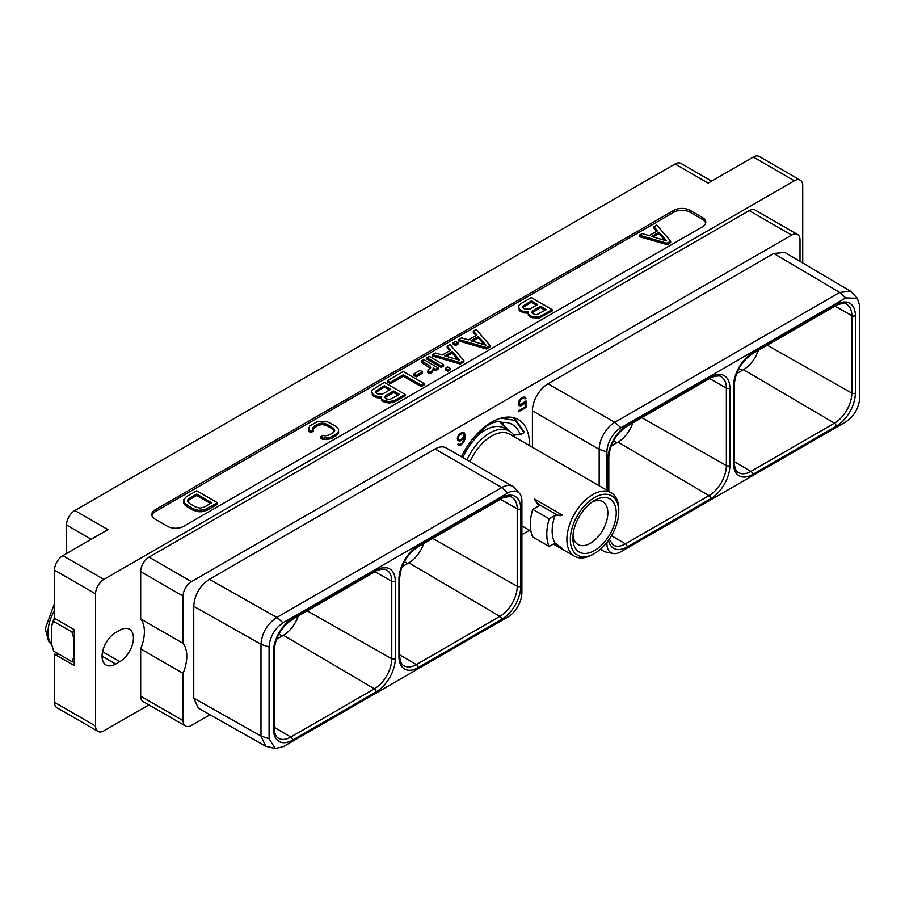 <?xml version="1.0" encoding="UTF-8"?>
<svg xmlns="http://www.w3.org/2000/svg" width="905" height="905" viewBox="0 0 905 905"><rect width="100%" height="100%" fill="white"/><g stroke="black" fill="none" stroke-linecap="round" stroke-linejoin="round"><path stroke-width="1.36" d="M183.082 643.387L140.682 618.907L140.682 571.621A11.822 6.821 -60 0 1 149.042 557.141L191.441 581.621A11.822 6.821 120 0 0 183.082 596.101L183.082 643.387A34.752 20.068 -60 0 1 183.082 673.354L183.082 720.64A11.822 6.821 120 0 0 185.536 726.048A11.822 6.821 120 0 0 191.441 725.471L209.983 714.769M521.891 534.685L529.504 530.285M185.536 726.048L143.137 701.567A11.822 6.821 -60 0 1 140.682 696.16L140.682 648.874A34.752 20.068 -60 0 0 140.682 618.907M802.724 262.982L802.724 185.593A11.822 6.821 120 0 0 800.28 180.174A11.822 6.821 120 0 0 794.375 180.762L103.928 579.392A11.822 6.821 120 0 0 95.568 593.861L54.481 570.139A11.822 6.821 -60 0 1 62.841 555.67L107.955 529.617L74.855 510.511L675.073 163.986A11.822 6.821 -60 0 1 680.979 163.398L711.624 181.091M148.873 704.882L103.928 730.833A11.822 6.821 120 0 1 98.012 731.421L56.936 707.699A11.822 6.821 -60 0 1 54.481 702.291L54.481 654.191L74.244 665.605L74.368 658.354A33.983 19.616 -60 0 1 73.916 657.256L73.916 638.659A33.983 19.616 -60 0 1 74.368 637.041L74.368 658.354M95.568 593.861L95.568 726.014A11.822 6.821 120 0 0 98.012 731.421M119.811 630.208L115.693 632.584A19.265 11.12 120 0 0 103.113 649.564A19.265 11.12 120 0 0 106.066 665.005A19.265 11.12 120 0 0 115.693 664.055L119.811 661.668A19.265 11.12 120 0 0 132.402 644.688A19.265 11.12 120 0 0 129.449 629.247A19.265 11.12 120 0 0 119.811 630.208M749.25 210.616A11.822 6.821 -60 0 1 755.166 210.028L797.565 234.508A11.822 6.821 120 0 0 791.649 235.096L749.25 210.616L149.042 557.141M74.368 637.041L74.244 629.654L54.481 618.239L54.481 570.139M74.244 662.268L71.902 661.646L73.916 657.256M71.902 661.646L53.689 651.136L51.687 644.417L51.687 625.83L54.605 618.319M59.821 654.666L54.481 654.191M66.506 553.555L66.506 524.99A11.822 6.821 -60 0 1 74.855 510.511M794.375 180.762L753.288 157.04A11.822 6.821 -60 0 1 759.193 156.463L800.28 180.174M753.288 157.04L708.163 183.093L675.073 163.986M702.404 226.827A11.471 6.618 0 0 0 705.764 222.144A11.471 6.618 0 0 0 702.404 217.46L690.051 210.333A11.471 6.618 0 0 0 673.829 210.333L155.14 509.798A11.471 6.618 0 0 0 151.78 514.481A11.471 6.618 0 0 0 155.14 519.165L167.482 526.291A11.471 6.618 0 0 0 183.704 526.291L702.404 226.827M705.64 223.094A11.471 6.618 0 0 0 702.404 219.361L690.051 212.234A11.471 6.618 0 0 0 673.829 212.234L155.14 511.698A11.471 6.618 0 0 0 151.893 515.431M527.208 313.243L527.208 311.806L528.215 311.625L528.373 315.426L531.065 317.497L539.052 318.051L552.107 311.037L552.107 309.612L531.269 297.575L520.85 303.605L519.108 305.121L518.701 306.908L520.081 311.15L524.108 312.96L527.898 313.107M320.483 436.979L320.483 438.405L323.311 439.513L326.863 439.536L332.124 438.043L337.735 434.287L338.594 432.76L338.549 429.298L335.857 426.232L326.615 421.402L317.791 421.345L309.567 426.097L308.741 429.671L310.653 431.312L313.469 429.683L312.553 428.642L314.193 426.232L318.017 424.015L322.225 423.065L326.479 424.072L333.017 427.85L334.748 430.294L333.108 432.726L329.273 434.932L325.099 435.882L323.289 435.362L320.483 436.979L323.311 438.088L329.51 437.613L336.004 434.366L338.594 431.334M308.707 427.624L308.741 431.097L310.653 432.737L313.469 431.108L313.469 429.683M312.892 429.027L318.017 425.441L322.225 424.49L326.479 425.497L333.017 429.275L334.511 431.052M639.303 235.209L639.303 236.635L667.076 244.655L670.684 242.574L670.684 241.149L656.792 225.107L653.964 226.748L657.505 230.775L649.111 235.617L642.131 233.569L639.303 235.209L667.076 243.23L670.684 241.149M653.964 226.748L653.964 228.173L656.668 231.25M183.658 499.82L183.692 503.282L186.396 506.348L192.98 510.149L198.297 511.71L201.815 511.721L207.075 510.239L217.505 504.209L217.505 502.784L196.668 490.759L186.249 496.777L183.658 499.82L184.609 503.384L192.98 508.723L198.297 510.273L204.462 509.809L217.505 502.784M458.665 339.499L458.665 340.925L486.438 348.945L490.046 346.864L490.046 345.439L476.154 329.397L473.326 331.038L476.867 335.065L468.473 339.907L461.493 337.87L458.665 339.499L486.438 347.52L490.046 345.439M473.326 331.038L473.326 332.463L476.03 335.54M453.134 342.69L453.134 344.115L455.577 345.529L457.964 344.149L457.964 342.724L455.532 341.309L453.134 342.69L455.577 344.104L457.964 342.724M432.511 354.602L432.511 356.027L460.283 364.048L463.892 361.966L463.892 360.541L450 344.5L447.172 346.14L450.713 350.167L442.307 355.009L435.339 352.973L432.511 354.602L460.283 362.622L463.892 360.541M447.172 346.14L447.172 347.565L449.876 350.642M426.979 357.792L426.979 359.217L441.244 367.453L443.631 366.073L443.631 364.647L429.366 356.412L426.979 357.792L441.244 366.027L443.631 364.647M445.373 368.414L445.373 369.84L447.805 371.242L450.204 369.862L450.204 368.437L447.76 367.034L445.373 368.414L447.805 369.817L450.204 368.437M433.235 369.263L435.667 370.677L438.054 369.297L438.054 367.871L423.8 359.636L421.402 361.016L421.402 362.441L430.441 368.278M421.402 361.016L430.248 366.118L430.701 367.815L427.669 371.073L427.669 372.498L430.124 373.912L432.816 371.299L433.212 367.837L435.667 369.251L438.054 367.871M413.845 373.98L413.845 375.405L416.277 376.808L422.522 373.199L422.522 371.774L420.09 370.371L413.845 373.98L416.277 375.383L422.522 371.774M387.532 380.575L387.532 382.001L390.406 383.652L403.268 376.231L421.221 386.593L424.038 384.964L424.038 383.539L403.211 371.514L387.532 380.575L390.406 382.227L403.268 374.806L421.221 385.168L424.038 383.539M380.96 397.035L382.351 401.288L389.026 403.121L394.75 401.888L405.169 395.858L405.169 394.433L384.342 382.408L372.181 389.953L371.763 391.729L373.154 394.557L377.17 396.367L381.288 396.458L381.435 398.834L382.351 399.863L389.026 401.696L394.75 400.451L405.169 394.433M371.763 391.729L373.154 395.983L377.17 397.793L380.96 397.94M541.676 317.055L541.676 315.63L552.107 309.612M539.052 318.051L539.052 316.626L541.676 315.63M535.952 318.289L535.952 316.863L539.052 316.626M532.864 318.017L532.864 316.592L535.952 316.863M531.065 317.497L531.065 316.071L532.864 316.592M529.278 316.456L529.278 315.031L531.065 316.071M528.373 315.426L528.373 314.001L529.278 315.031M527.898 312.202L528.373 314.001M524.108 312.96L524.108 311.535L527.208 311.806M522.309 312.44L522.309 311.015L524.108 311.535M520.081 311.15L520.081 309.725L522.309 311.015M519.176 310.121L519.176 308.684L520.081 309.725M518.701 306.908L519.176 308.684M546.405 309.578L536.744 314.669L533.418 314.159L531.721 312.711L532.525 310.8L540.523 306.173L546.405 309.578M524.651 309.103L522.524 307.406L522.513 306.444L531.326 300.867L537.649 304.521L529.651 309.137L524.651 309.103M531.914 312.938L540.523 307.598L545.172 310.291M540.523 307.598L540.523 306.173M532.525 312.225L532.525 310.8M522.717 307.621L531.326 302.293L536.416 305.234M523.328 306.919L523.328 305.494M531.326 302.293L531.326 300.867M326.863 439.536L326.863 438.099M329.51 439.038L329.51 437.613M323.311 439.513L323.311 438.088M334.307 430.509L334.307 429.083M333.017 429.275L333.017 427.85M326.479 425.497L326.479 424.072M324.341 424.75L324.341 423.325M322.225 424.49L322.225 423.065M320.132 424.728L320.132 423.302M318.017 425.441L318.017 424.015M314.193 427.658L314.193 426.232M312.949 428.868L312.949 427.443M310.653 432.737L310.653 431.312M308.741 431.097L308.741 429.671M337.735 434.287L337.735 432.862M336.004 435.791L336.004 434.366M332.124 438.043L332.124 436.617M667.076 244.655L667.076 243.23M666.612 240.877L651.611 236.477L658.998 232.223L666.612 240.877M653.252 236.963L658.998 233.648L664.915 240.379M658.998 233.648L658.998 232.223M207.075 510.239L207.075 508.802M204.462 511.235L204.462 509.809M201.815 511.721L201.815 510.296M198.297 511.71L198.297 510.273M195.638 511.178L195.638 509.753M192.98 510.149L192.98 508.723M186.396 506.348L186.396 504.922M184.609 504.809L184.609 503.384M183.692 503.282L183.692 501.856M211.804 502.75L204.225 507.128L200.028 508.078L195.774 507.083L189.236 503.304L187.493 500.85L189.145 498.429L196.724 494.051L211.804 502.75M187.742 501.528L189.145 499.854L196.724 495.476L210.571 503.474M187.901 501.065L187.901 499.639M189.145 499.854L189.145 498.429M196.724 495.476L196.724 494.051M486.438 348.945L486.438 347.52M485.974 345.167L470.973 340.766L478.349 336.513L485.974 345.167M472.614 341.253L478.349 337.938L484.277 344.669M478.349 337.938L478.349 336.513M455.577 345.529L455.577 344.104M460.283 364.048L460.283 362.622M459.808 360.269L444.819 355.869L452.195 351.615L459.808 360.269M446.459 356.355L452.195 353.041L458.122 359.771M452.195 353.041L452.195 351.615M441.244 367.453L441.244 366.027M447.805 371.242L447.805 369.817M430.248 367.543L430.248 366.118M435.667 370.677L435.667 369.251M432.816 371.299L433.235 368.595M431.945 372.306L432.816 369.873M430.124 373.912L430.124 372.487L431.945 370.88M427.669 371.073L430.124 372.487M416.277 376.808L416.277 375.383M421.221 386.593L421.221 385.168M403.268 376.231L403.268 374.806M390.406 383.652L390.406 382.227M380.281 398.064L380.281 396.639M377.17 397.793L377.17 396.367M375.383 397.272L375.383 395.836M373.154 395.983L373.154 394.557M372.238 394.942L372.238 393.517M394.75 401.888L394.75 400.451M392.114 402.883L392.114 401.458M389.026 403.121L389.026 401.696M385.937 402.849L385.937 401.424M384.139 402.329L384.139 400.892M382.351 401.288L382.351 399.863M381.435 400.259L381.435 398.834M399.478 394.399L389.817 399.501L386.48 398.992L384.795 397.544L385.587 395.632L393.596 391.005L399.478 394.399M377.724 393.935L375.598 392.227L375.575 391.277L384.399 385.7L390.722 389.342L382.713 393.969L377.724 393.935M384.987 397.759L393.596 392.431L398.245 395.123M385.587 397.057L385.587 395.632M393.596 392.431L393.596 391.005M375.79 392.453L384.399 387.125L389.489 390.055M376.39 391.741L376.39 390.315M384.399 387.125L384.399 385.7M395.281 658.738A27.048 15.611 -60 0 1 376.163 691.861L292.587 740.109A27.048 15.611 -60 0 1 273.468 729.068L273.468 651.589A27.048 15.611 -60 0 1 292.587 618.466L376.163 570.218A27.048 15.611 -60 0 1 395.281 581.259L395.281 658.738A2.5 1.448 180 0 1 391.763 658.75A24.537 14.175 -60 0 1 374.41 688.807L283.412 635.287A23.349 13.473 120 0 0 298.231 616.045M283.412 635.287L276.455 639.303M283.039 746.795L507.931 616.95A19.752 11.403 120 0 0 521.891 592.764L521.891 501.019A19.752 11.403 120 0 0 519.493 493.372A19.752 11.403 120 0 0 507.931 492.965L283.039 622.798C274.554 628.658 269.905 636.713 269.079 646.985L269.079 738.729L275.222 748.537L283.039 746.795M275.222 748.537L265.697 746.218L198.387 708.219L193.749 698.083L193.749 606.339C194.541 594.789 199.745 585.784 209.349 579.313L435.067 449.004L501.811 487.535A22.059 12.738 -60 0 1 512.852 486.449A22.059 12.738 -60 0 1 514.741 487.999L519.493 493.372M507.931 492.965L501.811 487.535L276.919 617.38L283.039 622.798M265.697 746.218L260.991 736.037L260.991 644.292C261.93 632.833 267.213 623.873 276.851 617.414L276.919 617.38M435.067 449.004A22.059 12.738 -60 0 1 446.097 447.907L512.852 486.449M191.441 581.621L791.649 235.096M800.009 261.375L800.009 239.916A11.822 6.821 120 0 0 797.565 234.508M532.423 447.274L532.423 410.813A22.059 12.738 -60 0 1 548.034 383.788L773.741 253.468L784.839 252.416L850.643 291.274L857.352 298.322L845.79 297.903L620.898 427.748A19.752 11.403 120 0 0 606.927 451.934L606.927 490.284M461.448 456.776A53.621 30.962 -60 0 1 518.361 419.581A53.621 30.962 -60 0 1 529.459 444.129A53.621 30.962 -60 0 1 529.448 445.543M524.606 401.73L520.499 404.886L519.097 402.917L521.427 399.082L523.724 398.03L524.866 398.935L525.929 398.324L524.923 397.046L522.773 397.272L519.3 400.293L518.226 403.2L518.656 405.225L521.461 405.632L525.138 402.352L525.138 406.956L518.667 410.689L518.667 411.718L526.009 407.476L526.009 400.926L524.606 401.73M457.726 440.656L460.532 440.814L464.208 437.251L462.579 442.794L460.498 444.276L457.794 444.253L459.672 445.52L463.779 442.387L465.08 437.534L464.853 434.027L463.779 432.352L461.618 432.579L458.371 435.463L457.297 438.382L457.726 440.656M183.082 673.354L140.682 648.874M850.643 291.274L839.738 292.439L614.778 422.318L620.898 427.748M606.927 542.367L606.927 543.679A19.752 11.403 120 0 0 613.07 553.487A19.752 11.403 120 0 0 620.898 551.733L845.79 421.9C854.263 416.04 858.924 407.985 859.75 397.714L859.75 305.969L857.352 298.322M613.07 553.487L606.033 552.05A22.059 12.738 -60 0 1 603.748 551.19A22.059 12.738 -60 0 1 601.09 548.634M532.423 410.813L599.178 449.344L599.178 485.804M606.927 451.934L599.178 449.344A22.059 12.738 -60 0 1 614.778 422.318L548.034 383.788M758.311 350.427A23.349 13.473 -60 0 1 743.491 369.67L736.534 373.686M611.056 446.131L618.013 442.115A23.349 13.473 120 0 0 632.844 422.861M423.71 543.6A23.349 13.473 -60 0 1 408.89 562.853L401.933 566.858M503.18 422.771L502.309 422.42A29.107 16.81 120 0 0 476.098 437.545A46.347 26.754 120 0 0 462.783 457.534M513.621 434.932L520.307 434.819A46.347 26.754 -60 0 0 502.309 422.42L504.458 426.73A40.521 23.394 -60 0 1 505.341 427.194A40.521 23.394 -60 0 1 509.854 431.357M499.854 421.832L504.458 426.73M477.059 436.131A39.187 22.625 -60 0 1 484.967 430.237A39.187 22.625 120 0 1 504.56 428.291L509.379 431.074A39.187 22.625 120 0 0 489.786 433.009A39.187 22.625 -60 0 0 466.991 459.978M508.78 430.723A40.521 23.394 120 0 0 504.809 426.9M515.013 437.217A39.187 22.625 120 0 0 509.379 431.074M470.046 461.731A36.675 21.177 -60 0 1 491.562 436.074A36.675 21.177 120 0 1 509.9 434.264L611.169 492.727A36.675 21.177 120 0 0 592.832 494.549A36.675 21.177 -60 0 0 568.872 526.868A36.675 21.177 -60 0 0 574.494 556.258L553.385 544.075M592.832 554.437L594.551 553.453A34.243 19.774 -60 0 1 570.331 539.471A34.243 19.774 -60 0 1 594.551 497.524A34.243 19.774 120 0 1 618.76 511.506A34.243 19.774 120 0 1 594.551 553.453L592.832 554.437A36.675 21.177 -60 0 1 574.494 556.258M540.206 505.137L532.717 509.323L549.177 518.837L554.957 515.352L562.356 515.058L534.278 498.859A11.765 6.788 -120 0 0 540.206 505.137L556.428 514.504A11.765 6.788 -120 0 0 562.299 515.092L562.356 515.058M538.735 505.986L534.278 498.859M532.717 509.323A44.243 25.544 -60 0 0 532.717 536.993L549.177 546.496L555.082 543.091A36.675 21.177 -60 0 1 555.082 515.431M554.957 543.023L562.356 548.453L554.075 543.679M618.76 511.506L618.76 509.515A36.675 21.177 120 0 0 611.169 492.727M594.551 550.523A30.668 17.704 120 0 0 616.237 512.965A30.668 17.704 120 0 0 594.551 500.442L594.551 500.442A30.668 17.704 120 0 0 572.865 538.011A30.668 17.704 120 0 0 594.551 550.523M572.978 535.387A24.74 14.288 120 0 0 577.99 544.493A24.74 14.288 120 0 0 590.354 543.272A24.74 14.288 120 0 0 606.52 521.461A24.74 14.288 120 0 0 602.73 501.642A24.74 14.288 120 0 0 592.345 501.856M549.177 546.496A44.243 25.544 -60 0 1 549.177 518.837M511.71 417.307L514.662 418.664L524.097 431.685L524.063 432.658L515.511 420.508L501.132 418.133M514.017 435.509A52.569 30.351 120 0 0 514.017 434.92M520.307 434.819L524.063 432.658M526.009 407.476L525.183 407.001L525.183 401.401M518.667 410.768L525.183 407.001M525.138 402.352L524.459 401.956M523.848 404.003L523.101 403.562M522.773 404.874L522.287 404.128M521.461 405.632L520.635 405.157L521.947 404.399M520.375 406.006L519.549 405.531L520.635 405.157M518.87 405.44L519.549 405.531M525.579 397.691L524.527 396.99M525.929 398.324L524.753 397.216M523.724 398.03L522.909 397.555L525.104 397.849M522.796 398.291L521.981 397.815L522.909 397.555M521.427 399.082L520.692 398.653M521.122 398.302L521.981 397.815M520.499 399.886L519.889 399.535M519.798 400.847L519.198 400.508M519.323 401.956L518.701 401.582M519.097 402.917L518.418 402.521M519.097 403.483L518.282 403.019L519.323 404.173M519.798 404.739L518.508 403.698M464.423 432.986L463.383 432.296M464.853 434.027L463.598 432.511M465.08 435.712L464.039 433.552M465.08 437.534L464.254 437.058L464.254 435.237M464.853 439.468L464.084 439.027M464.423 441.007L463.779 440.633M463.779 442.387L463.145 442.025M462.704 443.778L461.991 443.36M461.618 444.649L461.131 443.903M460.758 445.158L459.932 444.672L460.803 444.174M459.672 445.52L458.846 445.045L459.932 444.672M458.168 444.955L458.846 445.045M459.095 444.253L458.439 443.88M464.208 437.251L463.564 436.866M462.704 439.31L461.991 438.891M461.618 440.181L461.131 439.434M460.532 440.814L459.706 440.339L460.803 439.706M459.446 441.176L458.631 440.701L459.706 440.339M457.692 440.588L458.631 440.701M458.88 439.909L458.168 438.925L458.869 436.029L460.272 434.389L463.281 433.472L463.745 436.538L461.878 439.004L459.57 440.056L457.342 438.224M460.193 433.484L461.754 432.85L463.281 433.472M458.405 439.626L457.579 439.151M458.168 438.925L457.342 438.45M458.168 438.088L457.489 437.703M458.405 437.126L457.772 436.764M458.869 436.029L458.269 435.69M459.57 435.067L458.959 434.717M460.272 434.389L459.582 433.981M461.878 433.461L461.052 432.986M462.579 433.325L461.754 432.85M73.916 638.659L71.902 631.95L74.244 630.547M71.902 631.95L53.689 621.441M51.687 625.83A33.983 19.616 -60 0 1 54.481 617.855M106.7 641.69A19.265 11.12 120 0 0 107.605 640.321M183.082 720.64L140.682 696.16M103.928 579.392L62.841 555.67M95.568 726.014L54.481 702.291M91.247 539.267L66.506 524.99M702.404 217.46L702.404 219.361M155.14 509.798L155.14 511.698M673.829 210.333L673.829 212.234M690.051 210.333L690.051 212.234M282.179 636L278.842 634.077M273.468 651.589A2.5 1.448 -0 0 0 274.204 650.559C275.324 637.448 281.274 627.131 292.066 619.608L375.643 571.36C375.722 570.252 386.254 567.888 386.593 569.98A24.537 14.175 -60 0 1 391.763 581.259L391.763 658.75L307.236 610.852M292.587 618.466A2.5 1.448 60 0 1 292.066 619.608M398.947 579.143A27.048 15.611 -60 0 1 418.065 546.02L501.63 497.773A27.048 15.611 -60 0 1 520.76 508.814L520.76 586.293A27.048 15.611 -60 0 1 501.63 619.416L418.065 667.664A27.048 15.611 -60 0 1 398.947 656.623L398.947 579.143A2.5 1.448 -0 0 0 399.671 578.114C400.802 565.014 406.752 554.686 417.544 547.163L501.121 498.915C501.2 497.807 511.732 495.454 512.072 497.535A24.537 14.175 -60 0 1 517.23 508.825L517.23 586.304A24.537 14.175 -60 0 1 499.877 616.362L416.311 664.609A24.537 14.175 -60 0 1 403.958 665.775C401.39 664.53 399.965 661.136 399.671 655.605L399.671 578.114M193.749 606.339L260.991 644.292L269.079 646.985M193.749 698.083L260.991 736.037L269.079 738.729M209.349 579.313L276.851 617.414M140.682 571.621L183.082 596.101M839.738 292.439L773.741 253.468M733.548 385.96A27.048 15.611 -60 0 1 752.666 352.837L836.231 304.589A27.048 15.611 -60 0 1 855.361 315.63L855.361 393.109A27.048 15.611 -60 0 1 836.231 426.232L752.666 474.48A27.048 15.611 -60 0 1 733.548 463.439L733.548 385.96A2.5 1.448 -0 0 0 734.272 384.942C735.403 371.831 741.353 361.514 752.146 353.979L835.722 305.732C835.801 304.623 846.333 302.27 846.673 304.363A24.537 14.175 -60 0 1 851.831 315.641L851.831 393.121A24.537 14.175 -60 0 1 834.478 423.178L750.912 471.426A24.537 14.175 -60 0 1 738.559 472.602C736.003 471.347 734.566 467.964 734.272 462.421L734.272 384.942M608.07 490.94L608.07 458.405A27.048 15.611 -60 0 1 627.188 425.282L710.764 377.034A27.048 15.611 -60 0 1 729.883 388.075L729.883 465.555A27.048 15.611 -60 0 1 710.764 498.678L627.188 546.925A27.048 15.611 -60 0 1 608.499 540.285M606.101 543.396L606.927 543.679M839.67 292.485L845.79 297.903M752.666 352.837A2.5 1.448 60 0 1 752.146 353.979M836.231 304.589A2.5 1.448 60 0 1 835.722 305.732M855.361 315.63A2.5 1.448 180 0 1 851.831 315.641L835.043 306.128M855.361 393.109A2.5 1.448 180 0 1 851.831 393.121L767.316 345.224M836.231 426.232A2.5 1.448 -120 0 0 834.478 423.178L743.491 369.67M752.666 474.48A2.5 1.448 -120 0 0 750.912 471.426L734.272 461.641M733.548 463.439A2.5 1.448 0 0 0 734.272 462.421M742.247 370.383L738.921 368.459M729.883 465.555A2.5 1.448 180 0 1 726.364 465.566A24.537 14.175 -60 0 1 709.011 495.623L625.434 543.871A24.537 14.175 -60 0 1 613.092 545.036L609.269 539.176M710.764 498.678A2.5 1.448 -120 0 0 709.011 495.623L618.013 442.115M627.188 546.925A2.5 1.448 -120 0 0 625.434 543.871L611.497 535.669M608.07 458.405A2.5 1.448 -0 0 0 608.805 457.387C609.925 444.276 615.875 433.948 626.679 426.425L710.244 378.177C710.323 377.068 720.855 374.715 721.195 376.797A24.537 14.175 -60 0 1 726.364 388.087L726.364 465.566L641.837 417.669M627.188 425.282A2.5 1.448 60 0 1 626.679 426.425M710.764 377.034A2.5 1.448 60 0 1 710.244 378.177M729.883 388.075A2.5 1.448 180 0 1 726.364 388.087L709.565 378.562M418.065 546.02A2.5 1.448 60 0 1 417.544 547.163M501.63 497.773A2.5 1.448 60 0 1 501.121 498.915M520.76 508.814A2.5 1.448 180 0 1 517.23 508.825L500.442 499.3M520.76 586.293A2.5 1.448 180 0 1 517.23 586.304L432.714 538.407M501.63 619.416A2.5 1.448 -120 0 0 499.877 616.362L408.89 562.853M418.065 667.664A2.5 1.448 -120 0 0 416.311 664.609L399.671 654.824M398.947 656.623A2.5 1.448 0 0 0 399.671 655.605M407.646 563.566L404.32 561.643M616.78 442.828L613.443 440.905M556.428 514.504L554.957 515.352M376.163 691.861A2.5 1.448 -120 0 0 374.41 688.807L290.833 737.055A24.537 14.175 -60 0 1 278.48 738.22C275.923 736.975 274.486 733.582 274.204 728.05L274.204 650.559M292.587 740.109A2.5 1.448 -120 0 0 290.833 737.055L274.204 727.269M273.468 729.068A2.5 1.448 0 0 0 274.204 728.05M395.281 581.259A2.5 1.448 180 0 1 391.763 581.259L374.964 571.745M376.163 570.218A2.5 1.448 60 0 1 375.643 571.36M54.481 610.615A31.437 18.145 120 0 0 47.976 632.516A31.437 18.145 -60 0 0 51.732 644.62M115.693 664.055L102.073 656.182M119.811 661.668L102.559 651.713M603.748 551.19L600.388 549.256M608.805 491.37L608.805 457.387M530.896 531.088L521.891 525.896M512.558 417.443L514.662 418.664M51.834 644.994L48.599 641.226L45.25 628.704L54.481 603.533"/></g></svg>
